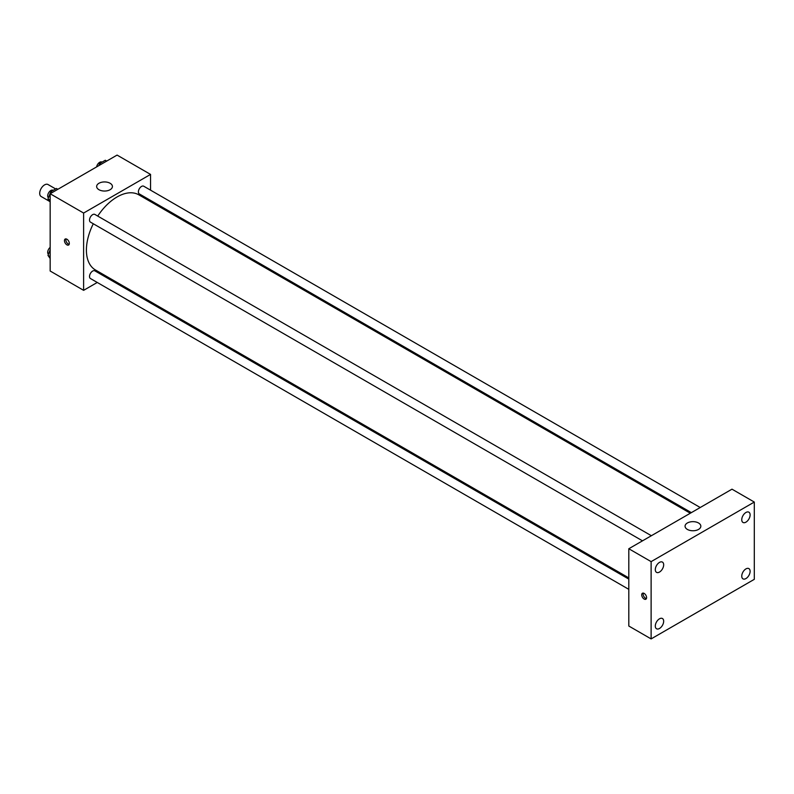 <?xml version="1.0" encoding="UTF-8"?>
<svg xmlns="http://www.w3.org/2000/svg" width="794" height="794" viewBox="0 0 794 794"><rect width="100%" height="100%" fill="white"/><g stroke="black" fill="none" stroke-linecap="round" stroke-linejoin="round"><path stroke-width="1.19" d="M55.64 188.932L48.027 184.536A6.898 3.98 120 0 0 42.717 186.382A6.898 3.98 120 0 0 39.7 193.329A6.898 3.98 120 0 0 41.129 196.495L49.714 201.448M97.255 282.466L83.618 290.336L50.161 271.012L50.161 193.736L117.085 155.088L150.552 174.412L150.552 190.163M107.17 276.739L106.128 277.344M93.295 223.759A43.382 25.051 120 0 0 86.407 250.08A43.382 25.051 120 0 0 95.399 269.94L628.808 577.903M690.314 513.232L138.781 194.808A43.382 25.051 120 0 0 97.722 216.077M150.552 200.396L150.552 201.607M83.618 290.336L83.618 213.05L150.552 174.412M700.229 507.515L143.734 186.223A4.436 2.561 120 0 0 140.32 187.414A4.436 2.561 120 0 0 138.384 191.87A4.436 2.561 120 0 0 139.297 193.905L691.356 512.636M628.808 579.114L94.873 270.843A4.436 2.561 120 0 0 91.459 272.034A4.436 2.561 120 0 0 89.524 276.501A4.436 2.561 120 0 0 90.437 278.525L628.808 589.346M642.505 540.843L90.437 222.112A4.436 2.561 -60 0 1 90.437 216.99A4.436 2.561 -60 0 1 94.873 214.43L651.368 535.722M83.618 213.05L50.161 193.736M98.962 189.706A7.89 4.556 180 0 1 96.65 186.491A7.89 4.556 180 0 1 104.54 181.935A7.89 4.556 180 0 1 112.42 186.491A7.89 4.556 180 0 1 107.557 190.699A7.89 4.556 180 0 1 98.962 189.706M69.326 243.44A3.454 1.995 60 0 1 68.612 245.018A3.454 1.995 60 0 1 65.168 243.033A3.454 1.995 60 0 1 65.168 239.044A3.454 1.995 60 0 1 67.827 239.967A3.454 1.995 60 0 1 69.326 243.44M69.167 244.353A3.454 1.995 60 0 1 66.567 242.22A3.454 1.995 60 0 1 66.021 238.895M628.808 626.029L628.808 548.743L731.989 489.173L754.3 502.056L754.3 579.332L651.12 638.912L628.808 626.029M651.12 638.912L651.12 561.626L628.808 548.743M646.584 597.654A3.454 1.995 60 0 1 645.869 599.232A3.454 1.995 60 0 1 642.425 597.237A3.454 1.995 60 0 1 642.425 593.257A3.454 1.995 60 0 1 645.085 594.18A3.454 1.995 60 0 1 646.584 597.654M651.12 561.626L754.3 502.056M698.521 529.429A7.89 4.556 180 0 1 689.926 530.412A7.89 4.556 180 0 1 685.063 526.204A7.89 4.556 180 0 1 692.954 521.648A7.89 4.556 180 0 1 700.834 526.204A7.89 4.556 180 0 1 698.521 529.429M745.933 512.487A5.915 3.414 120 0 0 741.755 519.733A5.915 3.414 120 0 0 742.976 522.442A5.915 3.414 120 0 0 748.891 519.028A5.915 3.414 120 0 0 748.891 512.19A5.915 3.414 120 0 0 745.933 512.487M659.486 562.4A5.915 3.414 120 0 0 655.298 569.645A5.915 3.414 120 0 0 656.529 572.355A5.915 3.414 120 0 0 662.444 568.941A5.915 3.414 120 0 0 662.444 562.102A5.915 3.414 120 0 0 659.486 562.4M659.486 618.814A5.915 3.414 120 0 0 655.298 626.059A5.915 3.414 120 0 0 656.529 628.769A5.915 3.414 120 0 0 662.444 625.354A5.915 3.414 120 0 0 662.444 618.526A5.915 3.414 120 0 0 659.486 618.814M745.933 568.901A5.915 3.414 120 0 0 741.755 576.146A5.915 3.414 120 0 0 742.976 578.856A5.915 3.414 120 0 0 748.891 575.442A5.915 3.414 120 0 0 748.891 568.613A5.915 3.414 120 0 0 745.933 568.901M646.425 598.567A3.454 1.995 60 0 1 643.825 596.423A3.454 1.995 60 0 1 643.269 593.108M50.161 202.083L47.977 198.986L50.796 191.721L56.434 188.466L57.853 189.29M50.161 200.237L47.977 198.986M52.215 192.545L50.796 191.721M53.168 190.352L53.039 190.282A4.436 2.561 120 0 0 49.625 191.473A4.436 2.561 120 0 0 47.69 195.929A4.436 2.561 120 0 0 48.424 197.835M98.833 165.628L99.657 163.514L105.294 160.259L106.714 161.083M101.076 164.338L99.657 163.514M102.029 162.145L101.9 162.075A4.436 2.561 120 0 0 98.803 162.949A4.436 2.561 120 0 0 96.62 166.909M50.161 258.497L47.977 255.4L50.161 249.792M50.161 256.661L47.977 255.4M50.161 247.391A4.436 2.561 120 0 0 47.69 252.343A4.436 2.561 120 0 0 48.424 254.249"/></g></svg>
